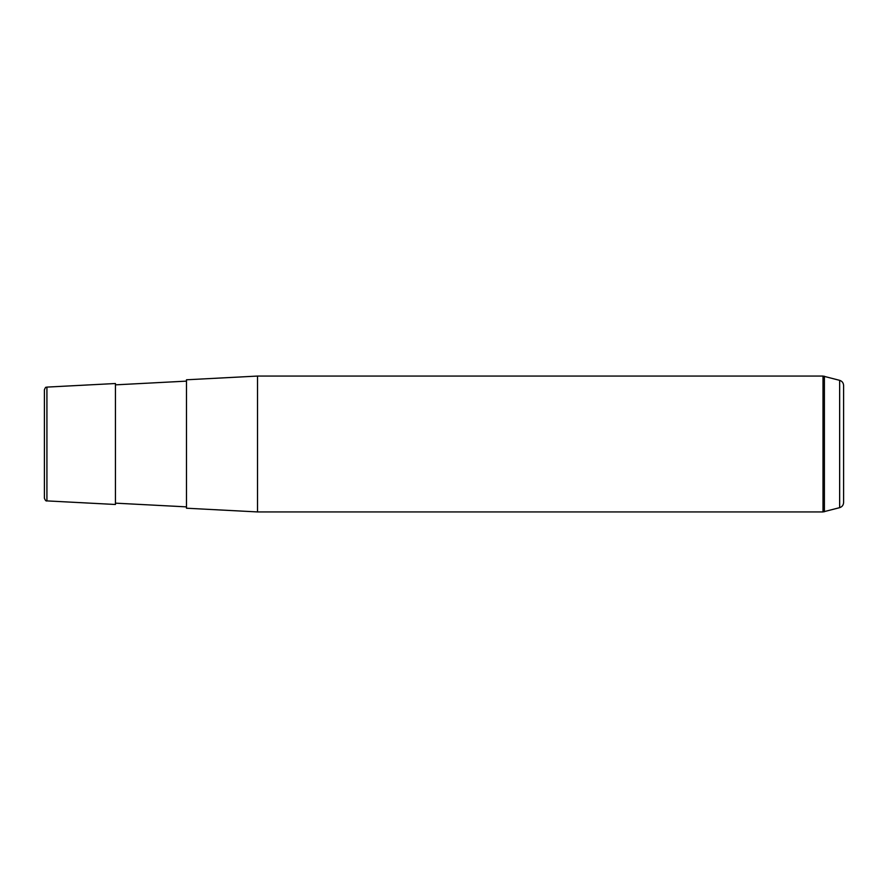 <?xml version="1.0" encoding="UTF-8"?>
<svg xmlns="http://www.w3.org/2000/svg" width="888" height="888" viewBox="0 0 888 888"><rect width="100%" height="100%" fill="white"/><g stroke="black" fill="none" stroke-linecap="round" stroke-linejoin="round"><path stroke-width="1.33" d="M115.44 504.484L115.44 383.516L46.92 387.101L46.92 500.899L115.44 504.484M186.48 413.22L186.48 379.786L257.52 376.068L257.52 511.932L186.48 508.214L186.48 413.22M46.92 500.899C46.12 501.332 45.277 500.444 44.4 498.235L44.4 389.765C46.198 385.481 45.965 388.045 46.92 387.101M839.648 380.341L839.648 507.659C842.124 506.837 843.445 505.117 843.6 502.519L843.6 385.481C843.445 382.883 842.124 381.163 839.648 380.341L823.01 376.068L257.52 376.068M839.648 507.659L823.01 511.932L823.01 376.068M824.397 511.754L824.397 376.246M115.44 503.152L186.48 506.87M115.44 384.848L186.48 381.13M823.01 511.932L257.52 511.932"/></g></svg>
